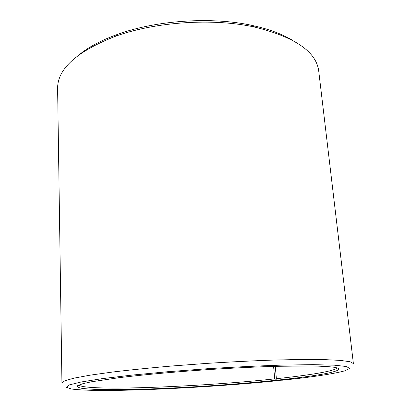 <?xml version="1.0" encoding="UTF-8"?>
<svg xmlns="http://www.w3.org/2000/svg" width="411" height="411" viewBox="0 0 411 411"><rect width="100%" height="100%" fill="white"/><g stroke="black" fill="none" stroke-linecap="round" stroke-linejoin="round"><path stroke-width="0.62" d="M275.267 366.34L276.387 378.711C309.781 375.161 335.468 370.963 336.953 367.881M273.592 366.386L274.718 378.885L275.581 380.329L280.389 380.196M78.804 385.025C85.082 391.488 200.825 386.854 274.718 378.885M276.387 378.711L277.271 380.149C321.679 375.546 352.371 369.695 332.705 367.074C327.69 366.53 320.739 366.16 311.851 365.954L276.993 366.293C255.714 366.925 232.523 368.05 207.427 369.664C174.454 371.893 142.776 374.791 119.128 377.678L91.304 381.814L82.909 383.663L77.725 385.605C76.811 386.736 78.311 387.66 82.221 388.39C87.327 389.001 94.222 389.412 102.899 389.628L134.885 389.417C177.367 388.359 232.071 384.814 275.581 380.329M277.271 380.149L282.116 380.221C312.288 377.082 333.162 373.953 344.737 370.84L349.633 368.467L346.483 366.52L334.4 365.189L313.136 364.655L283.436 365.06C259.937 365.811 234.583 367.033 207.365 368.729L167.59 371.729L131.479 375.151L101.985 378.68L80.982 382.019L69.176 384.937L66.315 387.285L71.483 388.991C99.883 393.096 207.283 388.035 280.302 380.406M353.388 363.555L350.121 361.757L340.467 360.401L324.222 359.599L301.643 359.466L273.546 360.057C252.498 360.812 230.319 361.921 207.01 363.381L172.692 365.939C150.534 367.866 130.534 369.895 112.691 372.017L90.328 375.135L74.329 378.074L64.943 380.699L61.938 382.913L57.612 88.499C57.396 68.981 76.569 51.616 115.121 36.409C155.194 21.726 213.186 17.873 254.846 27.126C295.072 37.103 316.372 51.781 318.741 71.154L353.388 363.555M291.563 39.744C281.319 33.702 268.244 28.945 252.349 25.472C212.035 16.491 156.154 20.201 117.376 34.437C102.082 39.98 89.752 46.428 80.397 53.769M117.376 34.437L115.121 36.409M252.349 25.472L254.846 27.126"/></g></svg>
